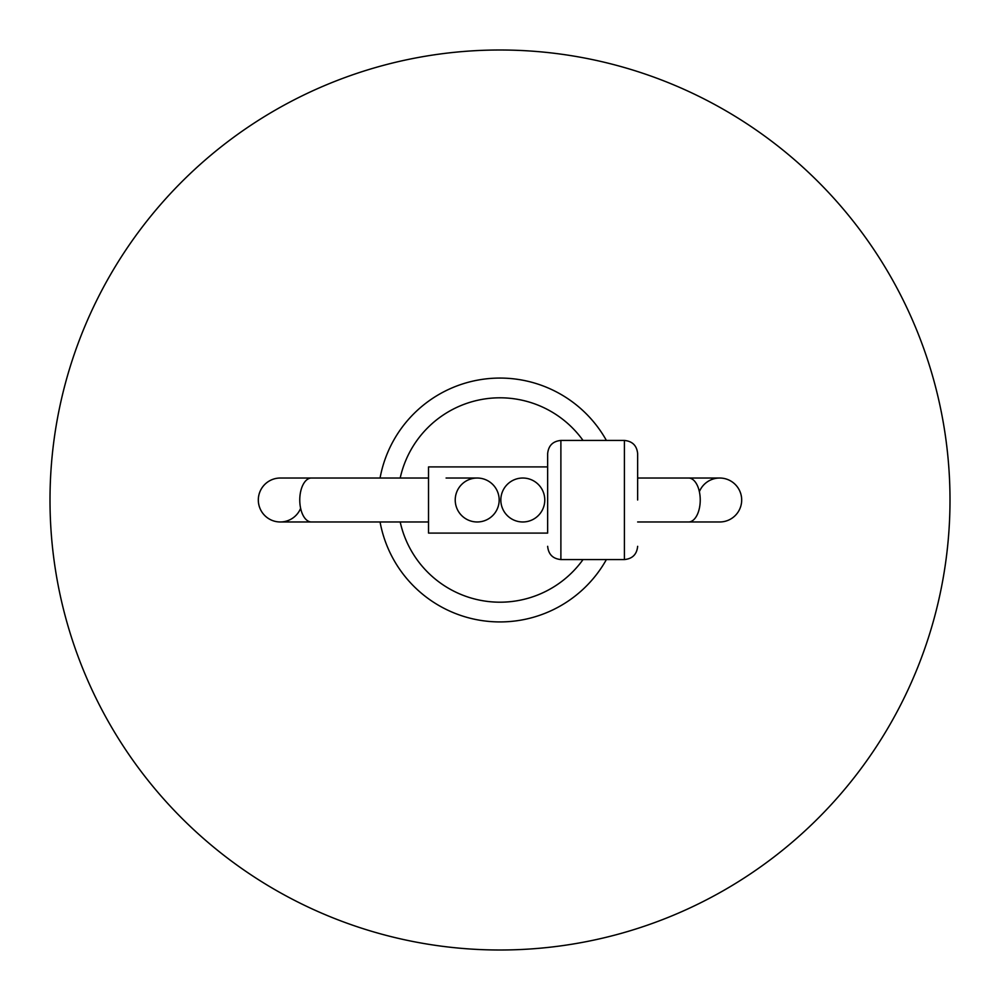 <?xml version="1.0" encoding="UTF-8"?>
<svg xmlns="http://www.w3.org/2000/svg" width="1000" height="1000" viewBox="0 0 1000 1000"><rect width="100%" height="100%" fill="white"/><g stroke="black" fill="none" stroke-linecap="round" stroke-linejoin="round"><path stroke-width="1.5" d="M637.65 500L637.65 453.675L637.65 500M583.038 559.562A102.188 102.188 0 0 1 400.2 521.975M400.2 478.025A102.188 102.188 0 0 1 583.038 440.438M741.675 500A21.975 21.975 0 0 0 719.7 478.025L688.6 478.025A21.975 11.638 90 0 1 700.238 500A21.975 11.638 90 0 1 688.6 521.975L719.7 521.975A21.975 21.975 0 0 0 723.95 478.438A21.975 21.975 0 0 0 699.375 491.675M50 500A450 450 0 0 1 500 50A450 450 0 0 1 950 500A450 450 0 0 1 500 950A450 450 0 0 1 50 500M380.062 478.025A121.938 121.938 0 0 1 606.4 440.438M606.4 559.562A121.938 121.938 0 0 1 380.062 521.975M428.525 521.975L311.4 521.975A21.975 11.638 -90 0 1 299.762 500A21.975 11.638 -90 0 1 311.4 478.025L280.3 478.025A21.975 21.975 0 0 0 276.05 521.562A21.975 21.975 0 0 0 300.625 508.325M547.65 533.088L547.65 453.675L547.65 466.912L428.525 466.912L428.525 533.088L547.65 533.088L547.65 466.912M499.175 500A21.975 21.975 0 0 1 477.2 521.975A21.975 21.975 0 0 1 455.225 500A21.975 21.975 0 0 1 477.2 478.025A21.975 21.975 0 0 1 499.175 500M500.825 500A21.975 21.975 0 0 1 522.8 478.025A21.975 21.975 0 0 1 544.775 500A21.975 21.975 0 0 1 522.8 521.975A21.975 21.975 0 0 1 500.825 500M258.325 500A21.975 21.975 0 0 0 280.3 521.975A21.975 21.975 0 0 1 258.325 500A21.975 21.975 0 0 1 280.3 478.025M637.65 546.325C636.862 554.362 632.45 558.775 624.412 559.562L624.412 440.438C632.45 441.225 636.862 445.637 637.65 453.675M624.412 559.562L560.887 559.562L560.887 440.438C552.85 441.225 548.438 445.637 547.65 453.675M637.65 478.025L688.6 478.025M624.412 440.438L560.887 440.438M637.65 521.975L688.6 521.975M560.887 559.562C552.85 558.775 548.438 554.362 547.65 546.325M311.4 521.975L280.3 521.975M428.525 478.025L311.4 478.025M446.087 478.025L476.863 478.025"/></g></svg>

